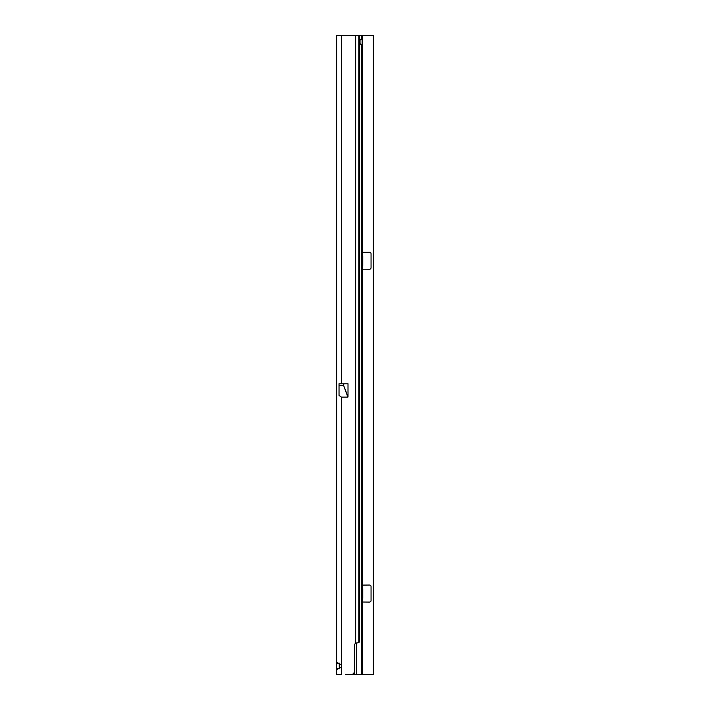 <?xml version="1.0" encoding="UTF-8"?>
<svg xmlns="http://www.w3.org/2000/svg" width="710" height="710" viewBox="0 0 710 710"><rect width="100%" height="100%" fill="white"/><g stroke="black" fill="none" stroke-linecap="round" stroke-linejoin="round"><path stroke-width="1.06" d="M339.3 668.802L339.265 663.601L336.602 663.601L336.602 663.104L336.602 663.601L337.561 662.785L341.395 664.826A3.195 3.195 0 0 1 341.395 667.134L337.57 669.184L336.602 668.359L336.602 35.5L358.958 35.5A3.195 0.444 90 0 1 359.402 38.695L359.402 639.355A3.195 0.444 90 0 1 358.958 642.55L355.63 643.216L355.63 35.5M341.395 383.755L348.006 383.755L348.006 396.81L343.622 385.468L347.856 397.121L341.395 397.121L339.034 395.417L339.034 383.755L341.395 383.755L341.395 35.5M339.265 663.601L339.309 663.158M345.61 674.5L351.193 674.5A3.195 3.195 0 0 0 354.388 671.305L354.388 645.745A3.195 3.195 0 0 1 355.63 643.216M336.602 586.806L336.602 585.661M336.602 560.554L336.602 559.799M336.602 543.319L336.602 542.733M341.395 397.121L341.395 674.5L336.602 674.5L336.602 668.359L339.265 668.359M359.792 41.89A2.929 1.722 90 0 0 361.452 44.819L362.162 44.437L362.162 39.343L361.452 38.961A2.929 1.722 90 0 0 359.792 41.89M360.032 43.381L360.032 40.399M362.739 265.54L362.739 255.955L362.162 255.422L362.162 266.072L362.739 265.54M362.162 269.196L369.457 269.267A1.597 1.597 0 0 0 371.055 267.67L371.055 253.825A1.597 1.597 0 0 0 369.457 252.227L362.162 252.298M362.162 602.009L369.457 602.08A1.597 1.597 0 0 0 371.055 600.482L371.055 586.637A1.597 1.597 0 0 0 369.457 585.04L362.162 585.111M362.739 598.352L362.739 588.767L362.162 588.235L362.162 598.885L362.739 598.352M358.79 642.55L358.79 35.5L362.162 35.5L362.162 39.343L362.162 35.5L373.398 35.5L373.398 674.5L348.246 674.5M360.032 44.437L362.162 44.437L362.162 674.5M360.13 39.343L362.162 39.343M362.189 269.267L362.695 269.267L362.695 585.04L362.189 585.04M362.695 35.5L362.695 252.227L362.189 252.227M362.189 602.08L362.695 602.08L362.695 674.5M343.622 383.755L343.622 385.361L339.034 385.361M343.844 383.755L343.622 385.468L339.034 385.468M361.452 44.819L361.452 674.5M361.452 35.5L361.452 38.961M356.482 642.958L356.482 674.5M354.325 674.5L354.325 671.926"/></g></svg>
